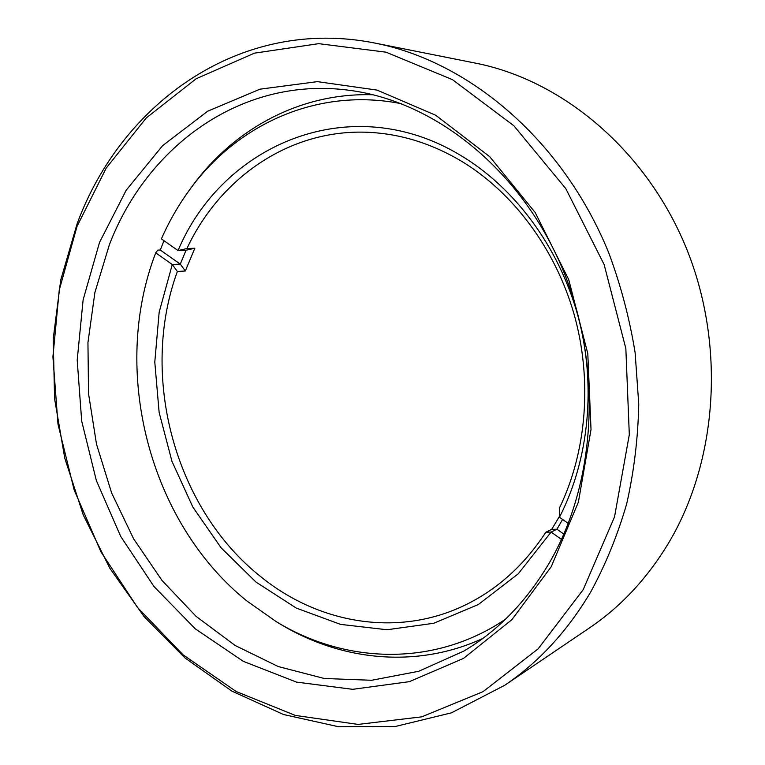 <?xml version="1.0" encoding="UTF-8"?>
<svg xmlns="http://www.w3.org/2000/svg" width="765" height="765" viewBox="0 0 765 765"><rect width="100%" height="100%" fill="white"/><g stroke="black" fill="none" stroke-linecap="round" stroke-linejoin="round"><path stroke-width="1.15" d="M99.526 242.409L126.196 190.227L162.572 145.685L207.669 111.212L259.985 89.18L317.379 81.635L377.088 90.107L435.782 115.286L489.734 156.691L535.184 212.527L568.73 279.617L587.797 353.621L591.02 429.5L578.397 502.098L551.23 566.731L511.909 619.669L463.504 658.407L409.332 681.672L352.665 689.322L296.485 682.103L243.327 661.352L195.266 628.83L153.966 586.487L120.669 536.351L96.342 480.516L81.692 421.066L77.198 360.114L83.127 299.813L99.526 242.409M550.542 560.783C597.589 478.383 602.677 360.325 560.343 263.743C517.905 167.124 433.87 101.716 350.686 90.48C242.438 75.228 147.023 145.962 109.338 244.81L94.889 292.536L87.946 342.596L88.53 393.593L96.505 444.178L111.661 493.033L133.645 538.876L161.979 580.415L196.079 616.37L235.161 645.488L278.269 666.564L324.217 678.479L371.589 680.276L418.742 671.268L463.791 651.101C498.742 630.37 527.659 600.267 550.542 560.783M77.074 226.287L59.249 290.059L52.919 356.834L57.997 424.231L74.157 489.954L100.913 551.794L137.537 607.506L183.093 654.84L236.261 691.56L295.328 715.428L358.087 724.417L421.764 716.834L483.021 691.665L538.13 648.863L583.188 589.681L614.534 516.863L629.308 434.673L625.846 348.553L604.13 264.556L565.794 188.62L513.889 125.785L452.469 79.646L385.971 52.163L318.699 43.662L254.42 53.158L196.194 78.738L146.287 117.925L106.259 168.023L77.074 226.287M590.752 591.909C567.381 631.211 538.665 662.356 504.632 685.335L451.446 712.837L395.323 726.492L338.666 726.75L283.605 714.548L231.9 691.139L184.996 657.957L144.04 616.523L109.902 568.366L83.289 515.027L64.729 458.005L54.602 398.823L53.206 338.991L60.712 280.067L77.15 223.686C121.3 103.476 240.344 16.094 375.051 43.098C469.528 61.583 563.088 140.511 608.711 252.737C620.75 285.068 629.557 318.374 635.122 352.655L638.756 404.169C638.02 438.422 633.984 471.699 626.65 503.992C617.527 535.385 605.564 564.685 590.752 591.909M504.632 685.335L589.471 627.912C620.558 606.894 646.741 578.933 667.998 544.02C717.742 461.544 726.071 344.776 685.918 247.133C645.622 149.481 561.893 80.115 475.514 63.132L375.051 43.098M559.444 517.255L559.502 507.884C586.774 451.446 592.588 379.354 573.913 313.65C554.969 248.013 512.569 191.881 460.989 160.908C433.832 144.891 405.832 135.568 376.992 132.919C295.022 125.135 221.209 175.166 186.918 248.539L178.054 250.566C222.28 144.709 350.456 88.577 460.846 155.515C514.654 187.702 558.775 246.693 577.824 315.467C596.595 384.307 589.203 459.459 559.444 517.255L568.261 523.413M562.591 519.445L556.93 529.217L551.106 532.077L518.268 573.798L478.316 604.541L433.736 623.274L387.033 629.748L340.521 624.383L296.256 608.07L255.988 582.069L221.133 547.864L192.828 507.042L171.953 461.314L159.13 412.402L154.788 362.084L159.168 312.168L172.268 264.527L155.716 252.832C110.284 370.91 149.223 522.428 246.904 600.984L276.184 621.61C345.158 663.905 434.482 667.405 505.617 619.105M482.811 638.45C416.198 669.088 340.463 660.711 279.837 623.81L276.184 621.61M186.918 248.539L194.836 248.233L185.312 271.001L177.375 271.479C139.058 375.873 174.736 508.782 260.932 576.82C320.296 625.053 402.811 638.689 471.594 601.787C500.979 586.114 525.737 562.916 545.866 532.211L551.689 529.37L559.454 516.404M177.375 271.479L172.278 264.527L180.282 264.097L160.277 250.021L157.8 250.117L155.716 252.832M160.277 250.021L163.987 240.726M401.644 103.763C317.341 86.818 236.366 124.685 189.185 190.409L191.699 186.956C233.277 129.448 299.832 92.355 373.119 94.774M545.866 532.211L551.106 532.077L561.481 539.411M189.185 190.409C178.274 205.441 169.008 221.611 161.396 238.91L178.054 250.566L186.048 250.241L194.836 248.233M551.689 529.37L556.92 529.217L563.853 534.094M185.312 271.001L180.282 264.097L186.048 250.241"/></g></svg>
